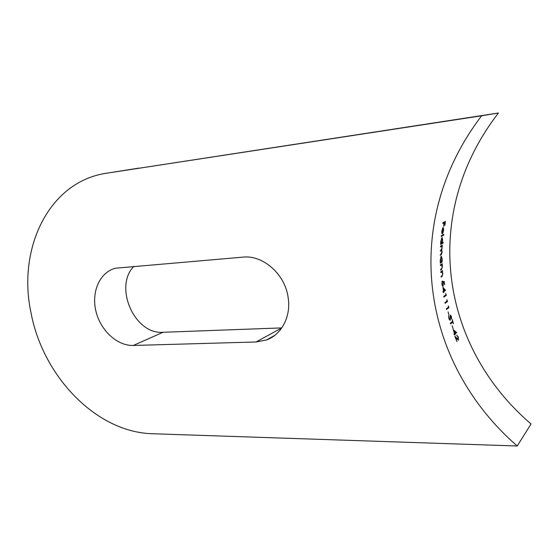 <?xml version="1.0" encoding="UTF-8"?>
<svg xmlns="http://www.w3.org/2000/svg" width="559" height="559" viewBox="0 0 559 559"><rect width="100%" height="100%" fill="white"/><g stroke="black" fill="none" stroke-linecap="round" stroke-linejoin="round"><path stroke-width="0.84" d="M288.171 297.723C291.148 316.597 281.533 334.645 266.433 339.97L256.05 341.975L133.315 345.462C117.076 345.965 100.299 330.264 95.862 310.937C91.243 291.63 99.907 272.065 115.587 268.201L242.997 257.133C263.107 254.827 285.223 274.329 288.171 297.723M138.576 168.154L106.252 173.276C48.626 181.822 17.399 248.727 30.885 312.139C42.54 376.004 96.071 432.317 152.404 433.735L517.236 445.998L531.05 423.981C439.493 345.602 420.654 213.503 498.446 113.002L106.252 173.276M441.987 230.916L442.938 228.303L442.295 233.851L442.994 232.851L443.629 230.175L443.21 227.485L441.757 231.126L441.938 233.732L441.778 230.93M443.203 242.313L442.127 242.906L442.672 240.223L442.127 237.47L440.799 241.222L440.618 244.472L443.154 243.06L443.203 242.313M442.127 261.312L442.12 258.859L441.324 256.197L440.247 259.97L440.345 263.163L442.148 262.052L442.127 261.312M440.751 271.821L440.799 272.561L441.945 271.94L442.574 273.658L442.344 275.426L441.1 276.342L441.163 277.075L442.085 276.467L442.805 273.644L442.274 271.604L442.553 270.661L440.751 271.821M442.945 287.242L443.518 291.085L442.952 291.484L443.063 292.21L443.629 291.812L443.783 292.741L443.881 291.63L445.537 290.282L442.945 287.242M446.893 299.708L447.151 300.945L444.985 302.573L445.139 303.299L447.549 301.476L446.893 299.708M448.094 311.838L448.912 314.913L448.094 311.838M452.483 321.474L450.358 323.249L450.582 323.968L452.706 322.187L453.496 323.717L452.196 319.545L452.483 321.474M453.16 329.635L454.502 333.416L453.957 333.891L454.222 334.603L454.767 334.128L455.11 335.044L455.005 333.912L456.619 332.493L453.16 329.635M517.236 445.998C420.62 361.98 400.02 222.775 481.62 115.79L498.446 113.002M458.087 337.168L458.149 339.369L454.837 336.238L456.962 341.647L455.732 337.727L458.394 340.089L458.338 336.993L456.57 335.107L458.087 337.168M452.161 325.757L453.188 328.818L452.161 325.757M448.877 318.553L450.191 320.307L450.568 315.737L451.609 319.014L451.392 316.569L450.421 315.003L449.981 319.587L449.122 318.357L448.716 315.695L448.877 318.553M448.241 305.864L448.528 307.094L446.375 308.764L446.55 309.483L448.947 307.618L448.241 305.864M445.733 293.538L445.949 294.775L443.776 296.361L443.902 297.088L446.327 295.313L445.733 293.538M444.244 281.477L442.931 281.477L443.266 283.182L442.84 285.558L442.092 283.874L442.239 281.051L441.834 284.007L443.063 286.243L443.371 282.218L444.063 282.218L444.664 284.797L444.244 281.477L443.231 281.54L443.308 282.225M440.394 264.854L440.422 265.595L441.568 265.001L442.134 266.741L441.855 268.509L440.604 269.403L440.646 270.137L441.568 269.55L442.358 266.734L442.197 263.736L440.394 264.854M440.527 246.198L440.492 246.945L441.561 246.407L442.029 248L440.338 251.131L441.414 250.579L441.917 252.158L440.268 255.295L441.247 254.715L442.134 252.158L441.75 250.187L442.337 245.177L440.527 246.198M441.289 235.716L441.219 236.478L443.762 235.122L443.832 234.368L441.289 235.716M442.938 222.706L442.819 223.474L444.028 222.88L443.539 226.269L444.286 222.755L445.041 222.384L444.803 225.633L445.411 221.49L442.938 222.706M481.62 115.79L106.573 173.22M281.785 327.902L163.025 332.284C134.635 334.757 113.512 286.977 133.874 266.336M458.121 340.012L458.611 339.998M456.451 338.468L456.996 338.454M455.683 332.374L456.563 332.346M455.557 332.486L456.619 332.493M455.571 332.521L453.971 333.926L455.005 333.912M454.055 334.149L454.767 334.128M454.74 333.199L453.887 330.83L455.76 332.312L454.432 333.213M450.379 323.312L451.672 322.229L452.706 322.187M448.632 316.289L449.024 316.275M449.289 319.615L449.785 319.594M447.906 307.576L448.947 307.618M447.92 307.66L446.396 308.854M446.508 301.427L447.549 301.476M446.529 301.525L445.006 302.671M445.292 295.257L446.327 295.313M445.313 295.369L443.79 296.48M444.559 290.338L445.537 290.282M444.524 290.366L445.558 290.428M444.545 290.484L442.966 291.609M442.98 291.679L443.881 291.63M443.007 291.84L443.629 291.812M443.762 290.904L443.399 288.493L444.817 290.156L443.49 290.918M442.686 286.264L443.063 286.243M441.903 281.806L442.323 281.778M441.568 271.297L442.602 271.394M441.582 271.464L442.274 271.604M441.198 264.358L442.225 264.47M441.205 264.547L441.903 264.673M441.121 261.905L442.148 262.052M441.121 262.122L440.324 262.611M441.896 259.006L441.093 261.905L440.471 259.858L441.17 256.993L441.896 259.006M440.667 257.028L441.17 256.993M441.275 245.778L442.302 245.925M441.268 246.009L441.987 246.1M440.716 250.271L441.75 250.187M441.834 242.934L443.154 243.06M442.12 243.151L440.646 243.962M442.449 240.356L441.456 243.249L441.016 241.132L441.931 238.26L442.449 240.356M441.435 238.302L441.931 238.26M442.735 234.955L443.762 235.122M442.707 235.213L441.268 235.982M441.715 233.033L442.113 232.998M442.644 228.016L443.594 227.925M442.469 228.345L442.938 228.303M442.595 232.977L443.154 228.268L443.406 230.329L442.386 232.991M442.476 228.331L443.154 228.268M444.272 222.056L444.209 222.461M444.286 222.755L443.21 222.859L443.972 222.482L445.041 222.384M442.889 223.013L444.028 222.88M256.05 341.975L281.75 327.944M133.315 345.462L163.025 332.284M441.114 276.53L442.085 276.467M440.771 272.184L441.456 272.135M440.611 269.613L441.568 269.55M440.408 265.239L441.079 265.19M440.268 254.792L441.247 254.715M440.345 250.774L441.044 250.718M440.506 246.575L441.254 246.519M266.433 339.97L274.637 335.428M458.149 339.376L457.374 339.397M449.89 319.629L449.303 319.65M442.84 285.558L442.204 285.6M441.093 261.912L440.527 261.954M441.275 256.951L440.674 257M441.393 250.586L440.38 250.663M441.561 246.407L440.52 246.491M441.456 243.256L440.904 243.298M442.022 238.232L441.442 238.281"/></g></svg>
